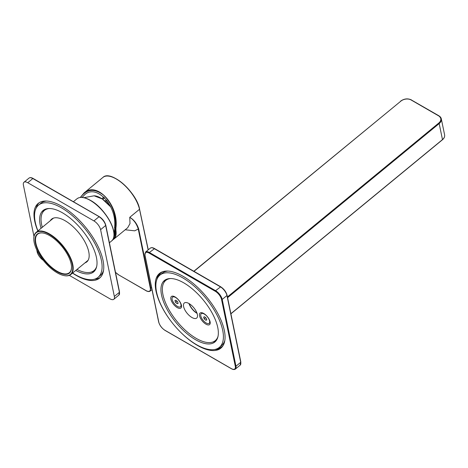 <?xml version="1.0" encoding="UTF-8"?>
<svg xmlns="http://www.w3.org/2000/svg" width="468" height="468" viewBox="0 0 468 468"><rect width="100%" height="100%" fill="white"/><g stroke="black" fill="none" stroke-linecap="round" stroke-linejoin="round"><path stroke-width="0.7" d="M84.948 262.893A27.682 12.308 -129.4 0 0 86.785 261.887A27.682 12.308 -129.4 0 0 78.7 232.69A27.682 12.308 -129.4 0 0 51.609 219.135A27.682 12.308 -129.4 0 0 50.269 220.744M96.73 266.304A38.984 17.339 50.6 0 1 93.969 270.615A38.984 17.339 50.6 0 1 76.974 269.451M42.295 227.302A38.984 17.339 50.6 0 1 44.425 210.407A38.984 17.339 50.6 0 1 49.187 208.523M52.176 218.726A27.682 12.308 -129.4 0 0 51.345 219.861M86.024 262.004A27.682 12.308 -129.4 0 0 87.294 261.407M33.971 236.428L23.4 185.1A7.798 3.469 50.6 0 1 23.962 182.263A7.798 3.469 50.6 0 1 27.77 182.719L93.928 220.919A7.798 3.469 50.6 0 1 100.591 229.665L114.344 296.455A7.798 3.469 50.6 0 1 113.782 299.292A7.798 3.469 50.6 0 1 109.98 298.836L69.346 275.377M43.284 260.307A7.798 3.469 50.6 0 1 37.153 251.889L36.744 249.9M37.832 230.981A48.344 21.499 50.6 0 1 38.16 203.445A48.344 21.499 50.6 0 1 61.764 206.271A48.344 21.499 50.6 0 1 96.876 244.126A48.344 21.499 50.6 0 1 99.59 278.109A48.344 21.499 50.6 0 1 72.511 273.125M95.835 269.03A38.984 17.339 50.6 0 1 95.261 269.55L93.969 270.615M44.425 210.407L45.718 209.342A38.984 17.339 50.6 0 1 46.344 208.88M100.363 277.401A48.344 21.499 50.6 0 1 94.565 279.174M36.147 208.166A48.344 21.499 50.6 0 1 39.002 202.825M151.579 287.615L150.772 288.282L150.146 291.078C149.298 291.775 147.982 291.693 146.186 290.833L146.121 290.733C149.233 292.096 150.643 291.301 150.345 288.335L138.212 228.881C136.574 223.698 133.754 219.843 129.759 217.316C133.895 219.703 136.855 223.54 138.645 228.829L150.772 288.282L150.345 288.335M148.157 249.906L139.511 209.29L129.759 217.316L129.999 223.575L127.688 227.729L113.771 239.177A27.29 12.139 -129.4 0 0 115.924 230.344L115.491 230.385L115.467 227.922L114.572 227.401C117.31 206.329 97.016 183.842 84.889 194.518L82.081 197.408M139.587 209.617L139.511 209.29A27.29 12.139 -129.4 0 0 122.973 183.86A27.29 12.139 -129.4 0 0 102.948 177.401L84.094 192.915C96.917 180.929 119.112 205.376 115.906 227.957L115.924 230.344M84.094 192.915L80.309 197.443M113.777 237.258A26.032 11.577 -129.4 0 0 114.818 229.999L114.572 227.401M102.667 199.245L104.428 197.742M104.534 197.841L102.79 199.327M109.799 205.785L110.091 205.534M107.453 201.293A1.562 0.901 120 0 1 107.178 201.573L105.786 200.561A1.562 1.041 137.4 0 0 106.458 200M138.645 228.829L134.72 230.823L125.202 229.77M115.485 272.312L118.117 274.564L146.121 290.733M42.6 212.566A39.768 17.685 50.6 0 1 44.226 209.722M94.6 270.949A39.768 17.685 50.6 0 1 91.494 271.996M37.943 230.882A46.782 20.803 50.6 0 1 35.252 222.124A46.782 20.803 50.6 0 1 38.61 205.095L40.763 203.323A46.782 20.803 50.6 0 1 46.607 201.047M103.568 270.282A46.782 20.803 50.6 0 1 100.216 275.576L98.058 277.349A46.782 20.803 50.6 0 1 72.622 273.031M38.61 205.095A46.782 20.803 50.6 0 1 84.398 228.004A46.782 20.803 50.6 0 1 98.058 277.349M41.061 228.32A39.768 17.685 50.6 0 1 40.213 224.985A39.768 17.685 50.6 0 1 43.068 210.512A39.768 17.685 50.6 0 1 81.988 229.987A39.768 17.685 50.6 0 1 93.6 271.931A39.768 17.685 50.6 0 1 75.74 270.469M215.894 340.973A39.768 17.685 50.6 0 1 212.794 342.026M163.894 282.596A39.768 17.685 50.6 0 1 165.52 279.753M224.868 340.312A46.782 20.803 50.6 0 1 221.51 345.606L219.352 347.379A46.782 20.803 50.6 0 1 173.564 324.47A46.782 20.803 50.6 0 1 159.904 275.125A46.782 20.803 50.6 0 1 194.518 286.439A46.782 20.803 50.6 0 1 222.709 330.35A46.782 20.803 50.6 0 1 219.352 347.379M159.904 275.125L162.063 273.347A46.782 20.803 50.6 0 1 167.901 271.077M217.749 327.483A39.768 17.685 50.6 0 1 214.894 341.962A39.768 17.685 50.6 0 1 175.974 322.487A39.768 17.685 50.6 0 1 164.362 280.543A39.768 17.685 50.6 0 1 193.787 290.16A39.768 17.685 50.6 0 1 217.749 327.483M205.861 320.27L204.241 318.901L203.592 317.134L204.551 316.742L206.166 318.117L206.821 319.878L205.861 320.27L206.71 319.574M204.241 318.901L205.686 317.708M205.698 315.063A6.236 2.773 50.6 0 1 209.167 323.324A6.236 2.773 50.6 0 1 203.065 320.27A6.236 2.773 50.6 0 1 201.24 313.689A6.236 2.773 50.6 0 1 205.698 315.063M209.88 321.019A6.236 2.773 50.6 0 1 209.945 321.621A6.236 2.773 50.6 0 1 209.401 323.131A6.236 2.773 50.6 0 1 209.278 323.218M201.363 313.601A6.236 2.773 50.6 0 1 201.474 313.496A6.236 2.773 50.6 0 1 203.065 313.256A6.236 2.773 50.6 0 1 203.644 313.437M177.191 303.714L175.576 302.346L174.921 300.585L175.88 300.193L177.495 301.562L178.15 303.328L177.191 303.714L178.039 303.018M175.576 302.346L177.021 301.158M177.027 298.508A6.236 2.773 50.6 0 1 180.496 306.774A6.236 2.773 50.6 0 1 174.394 303.714A6.236 2.773 50.6 0 1 172.569 297.139A6.236 2.773 50.6 0 1 177.027 298.508M181.21 304.463A6.236 2.773 50.6 0 1 181.274 305.066A6.236 2.773 50.6 0 1 180.73 306.581A6.236 2.773 50.6 0 1 180.607 306.669M172.692 297.051A6.236 2.773 50.6 0 1 172.803 296.946A6.236 2.773 50.6 0 1 174.394 296.706A6.236 2.773 50.6 0 1 174.974 296.882M196.964 313.063A9.354 4.159 50.6 0 1 189.265 303.703M205.926 324.149A7.47 3.323 50.6 0 1 199.818 316.748A7.47 3.323 50.6 0 1 201.983 312.764A7.47 3.323 50.6 0 1 210.109 321.867A7.47 3.323 50.6 0 1 210.22 322.78A7.47 3.323 50.6 0 1 205.926 324.149M177.255 307.599A7.47 3.323 50.6 0 1 171.148 300.193A7.47 3.323 50.6 0 1 173.312 296.209A7.47 3.323 50.6 0 1 181.438 305.317A7.47 3.323 50.6 0 1 181.549 306.224A7.47 3.323 50.6 0 1 177.255 307.599M191.927 317.497A9.746 4.335 50.6 0 1 184.848 309.869A9.746 4.335 50.6 0 1 184.298 303.012A9.746 4.335 50.6 0 1 191.511 305.37A9.746 4.335 50.6 0 1 197.385 314.519A9.746 4.335 50.6 0 1 196.683 318.07A9.746 4.335 50.6 0 1 191.927 317.497M218.029 336.334A38.984 17.339 50.6 0 1 215.262 340.645A38.984 17.339 50.6 0 1 177.103 321.557A38.984 17.339 50.6 0 1 165.725 280.437A38.984 17.339 50.6 0 1 170.487 278.554M188.984 303.539A9.746 4.335 -129.4 0 0 197.069 313.373M170.106 320.036A48.344 21.499 50.6 0 1 159.453 273.476A48.344 21.499 50.6 0 1 183.064 276.301A48.344 21.499 50.6 0 1 218.17 314.157A48.344 21.499 50.6 0 1 220.884 348.139A48.344 21.499 50.6 0 1 177.255 328.717M49.321 234.345A26.98 11.998 50.6 0 1 71.376 261.085A26.98 11.998 50.6 0 1 63.566 275.471A26.98 11.998 50.6 0 1 44.021 261.226A26.98 11.998 50.6 0 1 33.807 239.3A26.98 11.998 50.6 0 1 49.321 234.345M49.573 235.568A25.26 11.232 50.6 0 1 71.528 266.994A25.26 11.232 50.6 0 1 44.612 260.74A25.26 11.232 50.6 0 1 43.659 233.122A25.26 11.232 50.6 0 1 49.573 235.568M33.801 239.13A27.29 12.139 50.6 0 1 33.795 238.961A27.29 12.139 50.6 0 1 36.165 232.35A27.29 12.139 50.6 0 1 49.491 233.947A27.29 12.139 50.6 0 1 69.311 255.317A27.29 12.139 50.6 0 1 70.843 274.5A27.29 12.139 50.6 0 1 63.9 275.547A27.29 12.139 50.6 0 1 63.73 275.506M71.522 266.818A24.95 11.097 50.6 0 1 69.358 272.692A24.95 11.097 50.6 0 1 44.934 260.477A24.95 11.097 50.6 0 1 37.651 234.158A24.95 11.097 50.6 0 1 43.828 233.163M114.344 296.455L119.416 292.284A7.798 3.469 50.6 0 1 118.854 295.121L113.782 299.292M100.591 229.665L105.657 225.494L119.416 292.284A0.468 0.322 168.4 0 0 119.539 291.997L118.854 295.121M93.928 220.919L99 216.748A7.798 3.469 50.6 0 1 105.657 225.494A0.468 0.322 -11.6 0 0 105.786 225.213L119.539 291.997A0.468 0.322 168.4 0 0 119.404 291.827M27.77 182.719L32.836 178.548L99.391 216.813A7.33 3.258 50.6 0 1 105.651 225.038M23.962 182.263L29.028 178.092A7.798 3.469 50.6 0 1 32.836 178.548L33.228 178.618M102.948 177.401C110.717 169.416 136.638 192.19 139.599 209.102L139.517 208.997A26.986 12.004 -129.4 0 0 109.752 176.325M112.905 239.446A26.98 11.998 -129.4 0 0 115.491 230.385L114.818 229.999M105.786 200.561L105.124 201.135M107.277 203.094L108.178 202.334M106.774 201.345A1.562 0.901 120 0 0 107.166 200.907M80.496 197.42C86.703 188.926 94.396 188.159 103.568 195.127C112.226 203.715 116.193 214.642 115.467 227.922L115.906 227.957M146.385 290.78L118.117 274.564M118.375 274.611L115.497 272.37M148.268 249.818L139.587 209.319M193.992 271.346L400.842 101.152A7.33 5.019 168.4 0 1 411.097 99.971L438.662 115.888A7.33 5.019 168.4 0 1 438.773 123.049L227.43 296.94M438.662 115.888L439.054 115.953A7.798 5.341 168.4 0 1 441.301 118.819A7.798 5.341 168.4 0 1 439.177 123.575L442.476 139.604L230.882 313.7M438.773 123.049L439.177 123.575L227.583 297.671M442.272 139.774L442.476 139.604A7.798 5.341 -11.6 0 0 444.6 134.848L441.301 118.819L438.966 115.818L411.489 100.041M411.097 99.971L411.395 99.9C407.757 98.233 404.165 98.643 400.614 101.123L400.579 101.293M400.842 101.152L193.84 271.259M154.528 248.648L149.386 252.486A7.798 3.469 50.6 0 0 145.577 252.03L150.327 248.122A7.798 3.469 50.6 0 1 154.136 248.578L220.293 286.779A7.798 3.469 50.6 0 1 226.957 295.524L222.206 299.432L235.966 366.216A7.798 3.469 50.6 0 1 235.404 369.053L240.148 365.151A7.798 3.469 50.6 0 0 240.71 362.314L235.966 366.216A0.468 0.322 -11.6 0 1 235.31 366.292A7.33 3.258 50.6 0 1 231.204 368.532L165.046 330.332A7.33 3.258 50.6 0 1 158.781 322.107L145.027 255.323A7.33 3.258 50.6 0 1 149.134 253.083L215.292 291.283A7.33 3.258 50.6 0 1 221.557 299.508L235.31 366.292M226.957 295.524L240.71 362.314A0.468 0.322 168.4 0 0 240.839 362.027L227.079 295.244A0.468 0.322 168.4 0 1 226.957 295.524M149.134 253.083L149.386 252.486L215.549 290.681A7.798 3.469 50.6 0 1 222.206 299.432A0.468 0.322 -11.6 0 1 221.557 299.508M150.327 248.122C151.334 247.391 152.703 247.519 154.434 248.508L220.598 286.709C223.926 288.902 226.085 291.745 227.079 295.244A0.468 0.322 168.4 0 0 226.945 295.068A7.33 3.258 50.6 0 0 220.685 286.843L215.549 290.681L215.292 291.283M240.704 361.858A0.468 0.322 168.4 0 1 240.839 362.027L240.148 365.151M158.705 321.727A0.468 0.322 -11.6 0 0 158.781 322.107M144.957 254.925A0.468 0.322 -11.6 0 0 145.027 255.323M217.216 338.885A38.984 17.339 50.6 0 1 216.234 339.85L215.262 340.645M165.725 280.437L166.69 279.636A38.984 17.339 50.6 0 1 167.831 278.864M221.51 347.578A48.344 21.499 50.6 0 1 214.631 349.497M156.92 279.349A48.344 21.499 50.6 0 1 160.126 272.973M164.771 281.367A39.452 17.544 50.6 0 1 166.327 279.355M216.438 340.259A39.452 17.544 50.6 0 1 214.168 341.4M158.336 276.775A47.876 21.288 50.6 0 1 162.238 271.873M222.996 345.717A47.876 21.288 50.6 0 1 217.433 348.601M106.856 202.738A19.72 8.769 -129.4 0 1 110.904 207.172A19.978 8.886 -129.4 0 0 94.132 195.805L83.883 197.666M90.523 200.444A26.98 11.998 50.6 0 1 113.97 234.17M90.26 200.398A27.29 12.139 50.6 0 1 110.079 221.768A27.29 12.139 50.6 0 1 111.612 240.95C120.159 235.281 106.002 208.664 90.464 200.351C84.556 197.016 80.046 196.501 76.933 198.806A27.29 12.139 50.6 0 1 90.26 200.398M105.786 225.213C104.791 221.715 102.632 218.872 99.304 216.678L33.14 178.478C31.409 177.489 30.04 177.36 29.028 178.092M151.983 289.569L150.158 291.073M114.637 229.326L113.905 236.638M101.878 198.713L103.738 197.075M80.285 197.443L84.064 192.939M112.583 239.932L113.771 239.177M203.498 313.355L203.065 313.256M209.933 321.177L209.945 321.621M174.827 296.806L174.394 296.706M181.262 304.627L181.274 305.066M444.6 134.848C444.904 136.65 444.185 138.288 442.441 139.774L230.911 313.823M145.577 252.03L144.893 255.154L158.646 321.937C159.641 325.435 161.805 328.279 165.134 330.472L231.297 368.673C233.029 369.661 234.398 369.79 235.404 369.053M114.069 234.357L114.906 232.953M110.846 207.043L102.27 198.97L94.132 195.805M70.843 274.5L88.124 260.278M109.401 242.769L111.612 240.95M36.165 232.35L53.446 218.129M73.394 201.72L76.933 198.806M63.566 275.471L63.9 275.547M33.807 239.3L33.795 238.961"/></g></svg>
